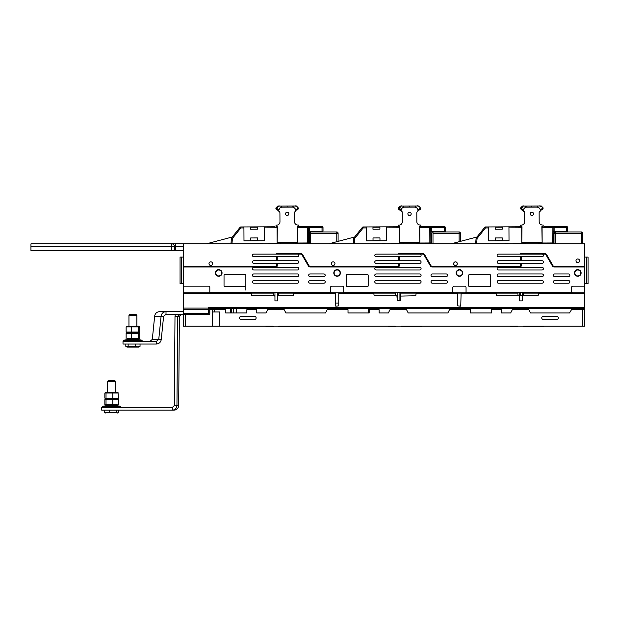 <?xml version="1.0" encoding="UTF-8"?>
<svg xmlns="http://www.w3.org/2000/svg" width="619" height="619" viewBox="0 0 619 619"><rect width="100%" height="100%" fill="white"/><g stroke="black" fill="none" stroke-linecap="round" stroke-linejoin="round"><path stroke-width="0.93" d="M544.24 326.19A4.96 4.96 0 0 1 541.764 326.847L523.248 326.847L523.581 326.19L582.758 326.19L582.758 309.655L584.746 309.655L584.746 326.19L582.758 326.19M523.248 326.847L510.683 326.847L510.683 326.19M421.903 326.19A4.96 4.96 0 0 1 419.434 326.847L388.353 326.847L388.353 326.19M299.573 326.19A4.96 4.96 0 0 1 297.105 326.847L266.023 326.847L266.023 326.19M152.313 339.413L154.642 316.27C155.075 313.454 156.715 311.914 159.563 311.643L166.008 311.643L166.008 314.282L185.352 314.282L166.008 314.282L163.602 316.27L161.273 339.413L152.313 339.413L149.906 341.394M183.371 311.643L166.008 311.643C163.161 311.914 161.52 313.454 161.087 316.27L163.602 316.27M197.763 313.291L196.78 314.127M209.756 314.282L209.74 308.664M196.594 313.291L196.347 314.282M209.787 312.959L209.818 314.282L185.352 314.282L185.352 326.19L272.964 326.19L273.296 326.847M166.008 311.643L159.563 311.643M161.273 339.413C160.839 342.222 159.199 343.769 156.352 344.04L156.352 341.394L158.758 339.413L161.087 316.27L154.642 316.27M156.352 341.394L123.003 341.394L123.003 344.04L156.352 344.04M209.887 308.664L209.864 309.655M230.655 308.664L230.655 312.959M231.591 308.664L231.591 312.959M368.514 312.959L368.514 308.664M335.452 303.047L338.763 303.047M179.649 314.282L177.63 316.27L174.999 316.27L175.456 314.282M181.382 314.282L179.371 316.27L178.69 405.538C178.404 408.347 176.848 409.894 174.04 410.165L172.299 410.165C175.115 409.894 176.663 408.347 176.949 405.538L178.69 405.538M174.04 410.165L172.299 410.165L172.299 407.519L174.318 405.538L176.949 405.538L177.63 316.27L179.371 316.27M174.999 316.27L174.318 405.538M172.299 407.519L101.717 407.519L101.717 410.165L172.299 410.165M457.781 293.127L461.093 293.127M451.174 308.664L451.174 309.655M470.347 308.664L470.347 312.959L491.509 312.959L491.509 309.655L501.429 309.655L501.429 312.959L510.683 312.959L512.339 309.655L528.866 309.655L530.522 312.959L569.534 312.959L571.523 309.655L582.758 309.655M219.737 326.19L219.737 311.968L212.464 311.968L214.445 311.968L214.445 309.655L225.687 309.655L225.687 312.959L246.849 312.959L246.849 309.655L256.769 309.655L256.769 312.959L266.023 312.959L267.679 309.655L284.206 309.655L285.862 312.959L325.532 312.959L327.188 309.655L348.017 309.655L348.017 312.959L369.179 312.959L369.179 309.655L379.099 309.655L379.099 312.959L388.353 312.959L390.009 309.655L406.536 309.655L408.192 312.959L447.862 312.959L449.518 309.655L470.347 309.655M400.919 326.847L401.251 326.19L517.631 326.19L517.956 326.847M278.589 326.847L278.914 326.19L395.293 326.19L395.626 326.847M584.746 326.19L584.746 292.795L572.838 292.795A1.323 1.323 0 0 1 571.523 291.472L571.523 287.502A1.323 1.323 0 0 1 572.838 286.179L584.746 286.179L584.746 292.795M494.155 326.19L491.509 326.19M470.347 326.19L467.701 326.19M451.174 326.19L448.527 326.19M427.365 326.19L424.719 326.19M371.826 326.19L369.179 326.19M348.017 326.19L345.371 326.19M328.844 326.19L326.198 326.19M305.035 326.19L302.389 326.19M209.818 308.664L209.818 309.655L209.818 308.664M212.464 326.19L212.464 309.655L209.818 309.655L209.818 314.282L209.818 309.655M185.352 326.19L183.371 326.19L183.371 314.282M214.445 309.655L212.464 309.655L214.445 309.655M241.224 316.27A1.656 1.656 0 0 0 239.576 317.918A1.656 1.656 0 0 0 241.224 319.574L254.448 319.574A1.656 1.656 0 0 0 256.104 317.918A1.656 1.656 0 0 0 254.448 316.27L241.224 316.27M543.412 316.27A1.656 1.656 0 0 0 541.764 317.918A1.656 1.656 0 0 0 543.412 319.574L556.643 319.574A1.656 1.656 0 0 0 558.292 317.918A1.656 1.656 0 0 0 556.643 316.27L543.412 316.27M582.1 308.664L582.1 309.655M491.509 309.655L491.509 308.664M573.504 308.664L573.504 309.655M538.46 293.127L523.248 293.127L523.248 295.774L523.248 293.127M496.136 293.127L517.956 293.127L517.956 295.774L519.612 296.099L519.612 300.896L522.258 300.896L522.258 292.632L538.128 292.632L538.46 293.367L584.746 293.367M519.612 292.632L519.612 300.896L519.612 292.632L519.612 295.441L522.258 295.441L522.258 300.896L522.258 296.099L522.916 295.774L538.128 295.774L538.46 293.367M373.806 293.127L395.626 293.127L395.626 295.774L397.282 296.099M399.928 296.099L415.798 295.774L416.123 293.367L457.781 293.367L457.781 305.856L460.76 306.188L461.093 293.367L496.136 293.367L496.469 292.632L538.128 292.632M251.476 293.127L273.296 293.127L273.296 295.774L274.952 296.099L274.952 300.896L277.598 300.896L277.598 292.632L293.468 292.632L293.793 293.367L335.452 293.367L335.784 306.188L338.763 305.856L338.763 293.367L373.806 293.367L374.139 295.774L396.617 295.774M277.598 300.896L277.598 296.099L278.256 295.774L293.468 295.774L293.793 293.367M280.569 326.19L278.914 326.19M272.964 326.19L271.315 326.19M402.899 326.19L401.251 326.19M395.293 326.19L393.645 326.19M525.229 326.19L523.581 326.19M517.631 326.19L515.975 326.19M449.185 310.32L449.185 308.664M416.123 293.127L400.919 293.127L400.586 295.774M369.179 309.655L369.179 308.664M293.793 293.127L278.589 293.127L278.256 295.774M577.798 275.935A2.979 2.979 0 0 1 574.827 272.956A2.979 2.979 0 0 1 577.798 269.985A2.979 2.979 0 0 1 580.777 272.956A2.979 2.979 0 0 1 577.798 275.935A2.979 2.979 0 0 1 574.827 272.956A2.979 2.979 0 0 1 577.798 269.985A2.979 2.979 0 0 1 580.777 272.956A2.979 2.979 0 0 1 577.798 275.935A2.979 2.979 0 0 1 574.827 272.956A2.979 2.979 0 0 1 577.798 269.985A2.979 2.979 0 0 1 580.777 272.956A2.979 2.979 0 0 1 577.798 275.935A2.979 2.979 0 0 1 574.827 272.956A2.979 2.979 0 0 1 577.798 269.985M338.717 292.795L335.498 292.795L335.452 293.367M461.093 293.367L461.047 292.795L457.828 292.795M522.258 295.441L522.258 292.632L522.258 295.441M224.124 286.179L245.766 286.179A0.658 0.658 0 0 1 245.194 286.512L224.697 286.512A0.658 0.658 0 0 1 224.124 286.179A0.658 0.658 0 0 0 224.697 286.512A0.658 0.658 0 0 1 224.032 285.854L224.032 275.269A0.658 0.658 0 0 1 224.697 274.612L245.194 274.612A0.658 0.658 0 0 1 245.851 275.269L245.851 285.854A0.658 0.658 0 0 1 245.194 286.512A0.658 0.658 0 0 0 245.766 286.179M218.747 275.935A2.979 2.979 0 0 1 215.768 272.956A2.979 2.979 0 0 1 218.747 269.985A2.979 2.979 0 0 1 221.718 272.956A2.979 2.979 0 0 1 218.747 275.935A2.979 2.979 0 0 0 221.718 272.956A2.979 2.979 0 0 0 218.747 269.985A2.979 2.979 0 0 1 221.718 272.956A2.979 2.979 0 0 1 218.747 275.935M337.107 275.935A2.979 2.979 0 0 1 334.128 272.956A2.979 2.979 0 0 1 337.107 269.985A2.979 2.979 0 0 1 340.086 272.956A2.979 2.979 0 0 1 337.107 275.935A2.979 2.979 0 0 0 340.086 272.956A2.979 2.979 0 0 0 337.107 269.985M459.437 275.935A2.979 2.979 0 0 1 456.458 272.956A2.979 2.979 0 0 1 459.437 269.985A2.979 2.979 0 0 1 462.416 272.956A2.979 2.979 0 0 1 459.437 275.935A2.979 2.979 0 0 0 462.416 272.956A2.979 2.979 0 0 0 459.437 269.985M543.412 268.661A1.323 1.323 0 0 1 542.097 269.985L498.45 269.985A1.323 1.323 0 0 1 497.127 268.661A1.323 1.323 0 0 1 498.45 267.338L542.097 267.338A1.323 1.323 0 0 1 543.412 268.661M421.082 281.885A1.323 1.323 0 0 1 419.759 283.208L376.12 283.208A1.323 1.323 0 0 1 374.797 281.885A1.323 1.323 0 0 1 376.12 280.562L419.759 280.562A1.323 1.323 0 0 1 421.082 281.885M543.412 275.269A1.323 1.323 0 0 1 542.097 276.592L498.45 276.592A1.323 1.323 0 0 1 497.127 275.269A1.323 1.323 0 0 1 498.45 273.946L542.097 273.946A1.323 1.323 0 0 1 543.412 275.269M543.412 281.885A1.323 1.323 0 0 1 542.097 283.208L498.45 283.208A1.323 1.323 0 0 1 497.127 281.885A1.323 1.323 0 0 1 498.45 280.562L542.097 280.562A1.323 1.323 0 0 1 543.412 281.885M325.207 275.269A1.323 1.323 0 0 1 323.884 276.592L309.995 276.592A1.323 1.323 0 0 1 308.672 275.269A1.323 1.323 0 0 1 309.995 273.946L323.884 273.946A1.323 1.323 0 0 1 325.207 275.269M325.207 281.885A1.323 1.323 0 0 1 323.884 283.208L309.995 283.208A1.323 1.323 0 0 1 308.672 281.885A1.323 1.323 0 0 1 309.995 280.562L323.884 280.562A1.323 1.323 0 0 1 325.207 281.885M421.082 275.269A1.323 1.323 0 0 1 419.759 276.592L376.12 276.592A1.323 1.323 0 0 1 374.797 275.269A1.323 1.323 0 0 1 376.12 273.946L419.759 273.946A1.323 1.323 0 0 1 421.082 275.269M421.082 268.661A1.323 1.323 0 0 1 419.759 269.985L376.12 269.985A1.323 1.323 0 0 1 374.797 268.661A1.323 1.323 0 0 1 376.12 267.338L419.759 267.338A1.323 1.323 0 0 1 421.082 268.661M298.753 281.885A1.323 1.323 0 0 1 297.43 283.208L253.79 283.208A1.323 1.323 0 0 1 252.467 281.885A1.323 1.323 0 0 1 253.79 280.562L297.43 280.562A1.323 1.323 0 0 1 298.753 281.885M298.753 275.269A1.323 1.323 0 0 1 297.43 276.592L253.79 276.592A1.323 1.323 0 0 1 252.467 275.269A1.323 1.323 0 0 1 253.79 273.946L297.43 273.946A1.323 1.323 0 0 1 298.753 275.269M298.753 268.661A1.323 1.323 0 0 1 297.43 269.985L253.79 269.985A1.323 1.323 0 0 1 252.467 268.661A1.323 1.323 0 0 1 253.79 267.338L297.43 267.338A1.323 1.323 0 0 1 298.753 268.661M447.537 275.269A1.323 1.323 0 0 1 446.214 276.592L432.325 276.592A1.323 1.323 0 0 1 431.002 275.269A1.323 1.323 0 0 1 432.325 273.946L446.214 273.946A1.323 1.323 0 0 1 447.537 275.269M447.537 281.885A1.323 1.323 0 0 1 446.214 283.208L432.325 283.208A1.323 1.323 0 0 1 431.002 281.885A1.323 1.323 0 0 1 432.325 280.562L446.214 280.562A1.323 1.323 0 0 1 447.537 281.885M569.867 275.269A1.323 1.323 0 0 1 568.544 276.592L554.655 276.592A1.323 1.323 0 0 1 553.332 275.269A1.323 1.323 0 0 1 554.655 273.946L568.544 273.946A1.323 1.323 0 0 1 569.867 275.269M569.867 281.885A1.323 1.323 0 0 1 568.544 283.208L554.655 283.208A1.323 1.323 0 0 1 553.332 281.885A1.323 1.323 0 0 1 554.655 280.562L568.544 280.562A1.323 1.323 0 0 1 569.867 281.885M212.627 263.663A1.818 1.818 0 0 0 210.808 261.845A1.818 1.818 0 0 0 208.99 263.663A1.818 1.818 0 0 0 210.808 265.481A1.818 1.818 0 0 0 212.627 263.663M334.956 263.663A1.818 1.818 0 0 0 333.138 261.845A1.818 1.818 0 0 0 331.32 263.663A1.818 1.818 0 0 0 333.138 265.481A1.818 1.818 0 0 0 334.956 263.663M457.286 263.663A1.818 1.818 0 0 0 455.468 261.845A1.818 1.818 0 0 0 453.65 263.663A1.818 1.818 0 0 0 455.468 265.481A1.818 1.818 0 0 0 457.286 263.663M579.616 260.792A1.818 1.818 0 0 0 577.798 258.974A1.818 1.818 0 0 0 575.98 260.792A1.818 1.818 0 0 0 577.798 262.611A1.818 1.818 0 0 0 579.616 260.792M542.097 254.115A1.323 1.323 0 0 1 543.412 255.43A1.323 1.323 0 0 1 542.097 256.753L521.268 256.753L521.268 260.723L498.45 260.723A1.323 1.323 0 0 0 497.127 262.046A1.323 1.323 0 0 0 498.45 263.369L521.268 263.369L521.268 265.683A1.323 1.323 0 0 1 519.945 267.006L432.147 267.006A1.981 1.981 0 0 1 430.429 266.015L424.131 255.105A1.981 1.981 0 0 0 422.413 254.115L419.759 254.115A1.323 1.323 0 0 1 421.082 255.43A1.323 1.323 0 0 1 419.759 256.753L399.263 256.753L399.263 260.723L419.759 260.723A1.323 1.323 0 0 1 421.082 262.046A1.323 1.323 0 0 1 419.759 263.369L399.263 263.369L399.263 265.683A1.323 1.323 0 0 1 397.94 267.006L310.15 267.006A1.981 1.981 0 0 1 308.432 266.015L302.134 255.105A1.981 1.981 0 0 0 300.416 254.115L277.266 254.115L276.6 253.45L276.6 254.115L253.79 254.115A1.323 1.323 0 0 0 252.467 255.43A1.323 1.323 0 0 0 253.79 256.753L277.266 256.753L277.266 260.723L253.79 260.723A1.323 1.323 0 0 0 252.467 262.046A1.323 1.323 0 0 0 253.79 263.369L277.266 263.369L277.266 265.683A1.323 1.323 0 0 1 275.942 267.006L183.371 267.006L183.371 243.863L584.746 243.863L584.746 266.348L554.152 266.348L554.152 267.006A1.981 1.981 0 0 1 552.434 266.015L546.128 255.105A1.981 1.981 0 0 0 544.411 254.115L498.45 254.115A1.323 1.323 0 0 0 497.127 255.43A1.323 1.323 0 0 0 498.45 256.753L521.268 256.753M521.268 260.723L542.097 260.723A1.323 1.323 0 0 1 543.412 262.046A1.323 1.323 0 0 1 542.097 263.369L521.268 263.369M277.266 260.723L297.43 260.723A1.323 1.323 0 0 1 298.753 262.046A1.323 1.323 0 0 1 297.43 263.369L277.266 263.369M297.43 254.115A1.323 1.323 0 0 1 298.753 255.43A1.323 1.323 0 0 1 297.43 256.753L277.266 256.753M496.136 293.367L496.469 295.774L518.946 295.774M208.495 286.179A1.323 1.323 0 0 1 209.818 287.502L209.818 291.472A1.323 1.323 0 0 1 208.495 292.795L183.371 292.795L183.371 286.179L208.495 286.179M331.815 292.795A1.323 1.323 0 0 1 330.492 291.472L330.492 287.502A1.323 1.323 0 0 1 331.815 286.179L342.4 286.179A1.323 1.323 0 0 1 343.723 287.502L343.723 291.472A1.323 1.323 0 0 1 342.4 292.795L331.498 292.756M457.781 293.367L457.781 292.957M373.806 293.367L374.139 292.632L415.798 292.632L416.123 293.367M396.949 296.099L397.282 300.896L400.253 300.563L400.253 296.099M397.282 300.896L397.282 292.632M399.928 300.896L399.928 292.632M338.763 292.957L338.763 293.367M454.145 292.795A1.323 1.323 0 0 1 452.822 291.472L452.822 287.502A1.323 1.323 0 0 1 454.145 286.179L464.73 286.179A1.323 1.323 0 0 1 466.053 287.502L466.053 291.472A1.323 1.323 0 0 1 464.73 292.795L453.828 292.756M183.371 257.086L180.059 257.086L181.382 257.086L181.382 283.541L180.059 283.541L180.059 257.086L180.059 283.541L183.371 283.541M208.495 308.664L584.746 308.664M208.495 309.245L208.495 308.092L183.371 308.092L183.371 309.245L208.495 309.245L208.495 313.291L183.371 313.291L183.371 309.245M584.746 307.573L208.495 307.573L208.495 308.092M419.759 254.115L376.12 254.115A1.323 1.323 0 0 0 374.797 255.43A1.323 1.323 0 0 0 376.12 256.753L398.605 256.753L398.605 260.723L399.263 260.723L376.12 260.723A1.323 1.323 0 0 0 374.797 262.046A1.323 1.323 0 0 0 376.12 263.369L399.263 263.369L398.605 263.369L398.605 265.683A0.658 0.658 0 0 1 397.94 266.348L310.15 266.348A1.323 1.323 0 0 1 309.005 265.683L302.706 254.773A2.646 2.646 0 0 0 300.416 253.45L276.6 253.45M399.263 265.683L398.605 265.683M277.266 254.115L276.6 254.115L277.266 254.115M276.6 256.753L276.6 260.723M276.6 263.369L276.6 265.683A0.658 0.658 0 0 1 275.942 266.348L183.371 266.348M584.746 286.179L584.746 266.348M584.746 267.006L554.152 267.006M398.605 256.753L399.263 256.753L398.605 256.753M399.263 254.115L398.605 254.115L398.605 253.45L399.263 254.115M520.602 263.369L520.602 265.683A0.658 0.658 0 0 1 519.945 266.348L432.147 266.348A1.323 1.323 0 0 1 431.002 265.683L424.704 254.773A2.646 2.646 0 0 0 422.413 253.45L398.605 253.45M554.152 266.348A1.323 1.323 0 0 1 553.007 265.683L552.434 266.015M553.007 265.683L546.709 254.773A2.646 2.646 0 0 0 544.411 253.45L520.602 253.45L521.268 254.115M520.602 253.45L520.602 254.115M520.602 256.753L520.602 260.723M586.727 257.086L586.727 283.541L588.05 283.541L588.05 257.086L584.746 257.086M586.727 283.541L584.746 283.541M571.956 292.454L465.612 292.454M274.952 300.896L274.952 292.632M183.371 292.795L183.371 293.367L251.476 293.367L251.809 295.774L274.287 295.774M251.476 293.367L251.809 292.632L293.468 292.632M469.357 286.512A0.658 0.658 0 0 1 468.691 285.854L468.691 275.269A0.658 0.658 0 0 1 469.357 274.612L489.853 274.612A0.658 0.658 0 0 1 490.519 275.269L490.519 285.854A0.658 0.658 0 0 1 489.853 286.512L469.357 286.512M347.027 274.612L367.524 274.612A0.658 0.658 0 0 1 368.189 275.269L368.189 285.854A0.658 0.658 0 0 1 367.524 286.512L347.027 286.512A0.658 0.658 0 0 1 346.361 285.854L346.361 275.269A0.658 0.658 0 0 1 347.027 274.612M245.851 286.179L245.851 290.149M343.723 287.502L343.723 291.472M466.053 287.502L466.053 291.472M183.371 286.179L183.371 267.006M183.371 308.092L183.371 293.367M322.716 226.848A0.99 0.99 0 0 0 322.012 226.562L309.446 226.624L309.454 227.614L322.019 227.552L322.012 226.562A0.99 0.99 0 0 1 323.01 227.544L322.019 227.552L322.035 231.189L309.469 231.251L309.454 227.614L307.473 227.622L307.465 226.631A0.99 0.99 0 0 1 308.463 227.622L308.533 242.958L295.248 243.027M322.035 231.189L323.025 231.181L323.01 227.544L323.025 231.181M308.479 231.258L309.469 231.251M297.414 226.678L297.491 243.012M309.446 226.624L297.182 226.686L297.491 242.547M231.947 243.863L232.419 238.431L231.436 238.346A0.99 0.99 0 0 1 231.645 237.812A0.99 0.99 0 0 0 231.498 238.06A0.99 0.99 0 0 1 231.645 237.812L232.419 238.431L240.83 227.947L240.056 227.328A0.99 0.99 0 0 1 240.822 226.956L240.83 227.947L243.925 227.931L243.917 226.941L240.822 226.956M274.867 226.794L264.282 226.84L264.352 240.729L243.987 240.83L243.925 227.931M268.623 243.863A1.323 1.323 0 0 1 269.791 243.151L277.126 243.112L277.049 226.778M230.949 243.863L231.436 238.346A0.99 0.99 0 0 1 231.498 238.06M257.643 240.334L250.695 240.791L250.687 237.951L257.628 237.92L257.643 240.76L264.352 240.729M206.289 243.863L232.295 237M240.056 227.328L231.645 237.812M257.574 227.204L250.633 227.243M257.574 226.871L257.581 229.192L250.641 229.223L250.633 226.91L264.282 226.84M243.987 240.83L250.695 240.791M250.687 237.951L257.628 237.92M243.917 226.941L250.633 226.91M263.013 243.863A1.323 1.323 0 0 0 261.852 243.19L261.249 243.19A1.323 1.323 0 0 0 260.313 243.584L260.034 243.863M183.371 250.478L174.442 250.478L174.442 246.509A2.646 2.646 0 0 0 171.796 243.863L183.371 243.863M30.95 246.509L30.95 243.863L171.796 243.863L171.796 246.509L30.95 246.509L30.95 250.478L171.796 250.478L171.796 246.509L174.442 246.509L174.442 250.478L171.796 250.478M520.3 295.441L520.3 293.127L520.3 295.441M445.046 226.848A0.99 0.99 0 0 0 444.341 226.562A0.99 0.99 0 0 1 445.046 226.848A0.99 0.99 0 0 0 444.341 226.562L431.776 226.624L431.783 227.614L444.349 227.552L444.341 226.562A0.99 0.99 0 0 1 445.34 227.544L444.349 227.552L444.365 231.189L431.799 231.251L431.783 227.614L429.803 227.622L429.795 226.631A0.99 0.99 0 0 1 430.793 227.622L430.863 242.958L429.872 242.965L419.821 243.012L419.752 227.676L429.803 227.622L429.872 242.965M444.365 231.189L445.355 231.181L445.34 227.544M430.809 231.258L431.799 231.251M419.744 226.678L419.752 227.676M431.776 226.624L419.512 226.686L419.821 242.547M353.836 238.06A0.99 0.99 0 0 0 353.766 238.346A0.99 0.99 0 0 1 353.975 237.812L354.749 238.431L353.766 238.346L353.279 243.863M385.343 243.863A1.323 1.323 0 0 0 384.182 243.19L383.579 243.19A1.323 1.323 0 0 0 382.643 243.584L382.364 243.863M401.066 206.104L403.108 206.088L404.137 207.164L403.108 206.088L415.844 206.026L414.862 207.117C416.734 207.489 417.81 208.611 418.096 210.491C417.81 208.611 416.734 207.489 414.862 207.117L404.137 207.164C402.265 207.558 401.197 208.688 400.934 210.568A1.323 1.323 0 0 0 401.592 211.713A1.323 1.323 0 0 1 402.249 212.851L402.296 221.803A3.304 3.304 0 0 1 399.007 225.13L398.342 225.13L398.35 226.786L386.62 226.84L386.682 240.729L366.316 240.83L366.247 226.941L363.152 226.956L363.16 227.947L362.386 227.328A0.99 0.99 0 0 1 363.152 226.956M390.953 243.863A1.323 1.323 0 0 1 392.121 243.151L399.456 243.112L399.379 226.778M379.973 240.334L373.033 240.791L373.017 237.951L379.958 237.92L373.017 237.951L379.958 237.92L379.973 240.76L386.682 240.729M362.386 227.328L353.975 237.812M379.904 227.204L372.963 227.243M379.904 226.871L379.919 229.192L372.971 229.223L372.963 226.91L386.62 226.84M366.316 240.83L373.033 240.791M366.247 226.941L372.963 226.91M328.627 243.863L354.625 237M399.681 228.102L399.727 237.356M567.375 226.848A0.99 0.99 0 0 0 566.671 226.562L554.106 226.624L554.113 227.614L566.679 227.552L566.671 226.562A0.99 0.99 0 0 1 567.669 227.544L566.679 227.552L566.695 231.189L554.129 231.251L554.113 227.614L552.133 227.622L552.125 226.631A0.99 0.99 0 0 1 553.123 227.622L553.2 242.958L538.615 243.027M566.695 231.189L567.685 231.181L567.669 227.544L567.685 231.181M553.138 231.258L554.129 231.251M542.074 226.678L542.151 243.012M554.106 226.624L544.256 226.67M476.096 238.346A0.99 0.99 0 0 1 476.166 238.06A0.99 0.99 0 0 0 476.096 238.346A0.99 0.99 0 0 1 476.313 237.812L477.087 238.431L476.096 238.346L475.609 243.863M523.929 211.713A1.323 1.323 0 0 1 524.587 212.851L524.626 221.803A3.304 3.304 0 0 1 521.337 225.13L520.672 225.13L520.687 226.786L508.95 226.84L509.011 240.729L488.646 240.83L488.577 226.941L485.482 226.956L485.489 227.947L484.716 227.328A0.99 0.99 0 0 1 485.482 226.956M525.392 243.097L521.786 243.112L521.709 226.778M502.303 240.334L495.362 240.791L495.347 237.951L502.288 237.92L495.347 237.951L502.288 237.92L502.303 240.76L509.011 240.729M484.716 227.328L476.313 237.812A0.99 0.99 0 0 0 476.166 238.06M495.301 229.223L495.293 226.91L502.233 226.871L502.249 229.192L495.301 229.223M502.233 227.204L495.293 227.243M488.646 240.83L495.362 240.791M502.233 226.871L508.95 226.84M488.577 226.941L495.293 226.91M507.673 243.863A1.323 1.323 0 0 0 506.512 243.19L505.909 243.19A1.323 1.323 0 0 0 504.972 243.584L504.702 243.863M521.786 243.112L514.451 243.151A1.323 1.323 0 0 0 513.283 243.863M450.957 243.863L476.955 237M285.545 213.841A1.656 1.656 0 0 0 287.208 215.489A1.656 1.656 0 0 0 288.856 213.826A1.656 1.656 0 0 0 287.193 212.185A1.656 1.656 0 0 0 285.545 213.841M277.126 242.648L277.343 226.778L276.02 226.786L276.012 225.13L276.678 225.13L276.012 225.13M280.732 243.863L280.732 242.633M293.963 243.863L293.955 242.571M298.497 225.022L297.832 225.022A3.304 3.304 0 0 1 294.512 221.734A3.304 3.304 0 0 0 297.832 225.022L298.497 225.022L298.505 226.678M279.27 211.713A1.323 1.323 0 0 1 279.92 212.851L279.966 221.803A3.304 3.304 0 0 1 276.678 225.13M278.929 209.354L278.055 209.361M294.512 221.734L294.466 212.781A1.323 1.323 0 0 1 295.116 211.636A1.323 1.323 0 0 0 295.766 210.491C295.48 208.611 294.404 207.489 292.532 207.117C294.404 207.489 295.48 208.611 295.766 210.491C295.696 209.609 296.493 208.974 298.141 208.595C296.919 208.208 297.043 207.984 298.505 207.938A1.323 1.323 0 0 1 298.149 208.851L297.298 209.849M287.154 206.057L287.17 207.141L287.154 206.057L293.514 206.026L292.532 207.117L281.807 207.164L280.778 206.088L296.617 206.011L298.11 207.969M296.13 206.019L296.617 206.011M278.759 206.104L280.778 206.088L281.807 207.164C279.935 207.558 278.867 208.688 278.604 210.568L279.726 208.185M295.766 210.53L295.766 210.522A1.323 1.323 0 0 0 295.766 210.491A1.323 1.323 0 0 1 295.766 210.522L295.58 210.414C297.638 209.748 298.505 209.121 298.18 208.541L298.18 208.541C297.708 207.094 296.687 206.173 295.124 205.794L295.89 206.305M278.186 206.104L279.208 205.864C277.846 206.119 276.832 207.048 276.167 208.649L276.167 208.642C276.229 209.532 277.095 210.158 278.774 210.53L278.604 210.63M279.927 211.891L278.604 210.568C278.658 209.74 277.861 209.121 276.206 208.704C277.428 208.301 277.304 208.085 275.842 208.046L277.707 206.104L278.682 206.104M276.236 208.077L275.842 208.046A1.323 1.323 0 0 0 276.206 208.959M278.604 210.568A1.323 1.323 0 0 0 279.262 211.713A1.323 1.323 0 0 1 279.92 212.851M294.466 212.781A1.323 1.323 0 0 1 295.116 211.636M297.259 242.555L277.42 242.648M296.222 209.276L295.433 209.276M297.275 209.261L296.153 209.392M407.875 213.841A1.656 1.656 0 0 0 409.538 215.489A1.656 1.656 0 0 0 411.186 213.826A1.656 1.656 0 0 0 409.523 212.185A1.656 1.656 0 0 0 407.875 213.841M399.456 242.648L399.673 226.778L398.35 226.786M403.062 243.863L403.062 242.633M416.293 243.863L416.285 242.571M420.827 225.022L420.169 225.022L420.827 225.022L420.835 226.678M402.257 211.891L400.934 210.568L402.064 208.185M398.342 225.13L399.007 225.13M416.842 221.734A3.304 3.304 0 0 0 420.169 225.022A3.304 3.304 0 0 1 416.842 221.734L416.804 212.781A1.323 1.323 0 0 1 417.446 211.636A1.323 1.323 0 0 0 418.096 210.491C418.026 209.609 418.823 208.974 420.471 208.595C419.256 208.208 419.373 207.984 420.835 207.938A1.323 1.323 0 0 1 420.479 208.851L419.628 209.849M419.589 242.555L399.75 242.648M416.804 212.781A1.323 1.323 0 0 1 417.446 211.636M401.599 211.713A1.323 1.323 0 0 1 402.249 212.851M401.592 211.706L400.934 210.568C400.988 209.74 400.191 209.121 398.535 208.704C399.758 208.301 399.634 208.085 398.172 208.046L400.036 206.104L401.011 206.104M398.535 208.959A1.323 1.323 0 0 1 398.172 208.046L398.566 208.077M400.516 206.104L401.538 205.864C400.176 206.119 399.162 207.048 398.504 208.649L398.497 208.642C398.559 209.532 399.425 210.158 401.104 210.53L400.934 210.63M409.484 206.057L409.499 207.141L409.484 206.057L418.955 206.011L420.44 207.969M415.844 206.026L417.98 206.019M418.034 206.019L418.955 206.011M418.096 210.53L418.096 210.522A1.323 1.323 0 0 0 418.096 210.491A1.323 1.323 0 0 1 418.096 210.522L417.91 210.414C419.968 209.748 420.835 209.121 420.51 208.541L420.51 208.541C420.038 207.094 419.017 206.173 417.454 205.794L417.461 205.794M419.605 209.261L418.483 209.392M418.552 209.276L417.763 209.276M401.259 209.354L400.385 209.361M530.212 213.841A1.656 1.656 0 0 0 531.868 215.489A1.656 1.656 0 0 0 533.516 213.826A1.656 1.656 0 0 0 531.853 212.185A1.656 1.656 0 0 0 530.212 213.841M543.157 225.022L542.499 225.022L543.157 225.022L543.165 226.678L541.842 226.686L542.151 242.547M521.786 242.648L522.003 226.778L520.687 226.786M525.399 243.863L525.392 242.633M538.623 243.863L538.615 242.571M542.499 225.022A3.304 3.304 0 0 1 539.172 221.734A3.304 3.304 0 0 0 542.499 225.022M523.589 209.354L522.715 209.361M531.814 206.057L531.829 207.141L531.814 206.057L538.174 206.026L537.191 207.117C539.064 207.489 540.139 208.611 540.426 210.491C540.139 208.611 539.064 207.489 537.191 207.117L526.467 207.164L525.438 206.088L541.285 206.011L543.165 207.938A1.323 1.323 0 0 1 542.809 208.851L541.958 209.856L540.449 210.336M523.473 206.104L525.438 206.088L526.467 207.164C524.603 207.558 523.527 208.688 523.264 210.568L524.394 208.185M539.172 221.734L539.134 212.781A1.323 1.323 0 0 1 539.783 211.636A1.323 1.323 0 0 0 540.426 210.491C540.356 209.609 541.153 208.974 542.809 208.595C541.586 208.208 541.702 207.984 543.165 207.938L542.77 207.969M540.426 210.53L540.426 210.522A1.323 1.323 0 0 0 540.426 210.491A1.323 1.323 0 0 1 540.426 210.522L540.24 210.414C542.306 209.748 543.173 209.121 542.84 208.541L542.84 208.541C542.368 207.094 541.346 206.173 539.783 205.794L540.549 206.305M524.595 211.891L523.264 210.568C523.318 209.74 522.521 209.121 520.865 208.704C522.088 208.301 521.964 208.085 520.502 208.046L522.366 206.104L523.875 205.864C522.506 206.119 521.492 207.048 520.834 208.649L520.834 208.642C520.889 209.532 521.755 210.158 523.434 210.53L523.264 210.63M522.366 206.104L525.438 206.088M520.896 208.077L520.502 208.046A1.323 1.323 0 0 0 520.865 208.959M523.264 210.568A1.323 1.323 0 0 0 523.922 211.713A1.323 1.323 0 0 1 524.587 212.851M520.672 225.13L521.337 225.13M541.919 242.555L522.08 242.648M540.882 209.276L540.093 209.276M541.935 209.261L540.813 209.392M553.997 243.863L553.997 233.286A1.323 1.323 0 0 1 555.32 231.963L581.434 231.963A1.323 1.323 0 0 1 582.758 233.286L582.758 243.863L582.758 233.286A1.323 1.323 0 0 0 581.434 231.963L581.434 233.286L582.758 233.286M581.434 243.863L581.434 233.286L553.997 233.286A1.323 1.323 0 0 1 555.32 231.963L555.32 243.863M431.667 243.863L431.667 233.286A1.323 1.323 0 0 1 432.991 231.963L459.105 231.963A1.323 1.323 0 0 1 460.428 233.286L460.428 241.364L460.428 233.286A1.323 1.323 0 0 0 459.105 231.963L459.105 233.286L460.428 233.286M459.105 241.712L459.105 233.286L432.991 233.286L432.991 243.863M432.991 233.286L432.991 231.963M309.338 233.286L309.338 243.863L309.338 233.286A1.323 1.323 0 0 1 310.661 231.963L336.775 231.963A1.323 1.323 0 0 1 338.098 233.286L338.098 241.364L338.098 233.286L310.661 233.286L310.661 243.863M310.661 233.286L310.661 231.963M539.907 243.863L539.907 243.027M418.568 242.942L418.568 243.863L418.568 242.942M418.568 242.919L418.568 243.863L418.568 242.919M417.577 243.863L417.57 242.563M295.248 243.863L295.24 242.563M125.812 346.338L135.252 346.338L137.642 346.903L140.041 346.338L138.896 347.081L126.957 347.081L125.812 346.338L125.812 344.04M128.141 346.338L128.141 344.04M135.252 346.338L135.252 344.04M140.041 346.338L140.041 344.04M128.953 315.342L130.013 314.282L135.832 314.282L136.892 315.342L128.953 315.342L128.953 326.151M138.509 326.909L139.724 326.909L138.873 326.151L126.555 326.399L126.129 326.909L138.509 326.909L138.509 332.016L126.129 332.016L126.972 332.767L138.873 332.767L126.972 332.767L126.129 333.517L139.724 333.517L139.724 338.624L127.336 338.624M139.724 326.909L139.724 332.016L138.873 332.767L139.724 333.517M136.892 339.189L138.726 338.949M138.509 333.517L138.509 338.624M131.715 333.517L131.715 338.624M126.129 333.517L126.129 338.624M123.715 340.226L128.62 339.382L137.225 339.382L142.138 340.226L123.715 340.226L123.916 341.394M118.422 398.141L117.587 398.891L105.687 398.891L104.851 399.642L118.422 399.642L117.587 398.891L105.687 398.891L104.851 398.141L118.422 398.141L118.005 392.516L105.687 392.276L104.851 393.034L118.422 393.034M105.826 405.066L107.667 405.313M104.851 399.642L104.851 404.749L117.246 404.749M118.422 399.642L118.422 404.749M112.813 399.642L112.813 404.749M106.027 399.642L106.027 404.749M118.283 412.819L104.99 412.819M117.571 413.028L118.763 412.463L117.571 413.028L116.387 412.463L104.518 412.463L105.702 413.028M104.518 412.463L104.518 410.165M109.269 412.463L109.269 410.165M116.387 412.463L116.387 410.165M118.763 412.463L118.763 410.165M107.667 381.466L108.727 380.406L114.546 380.406L115.606 381.466L107.667 381.466L107.667 392.276M102.429 406.35L107.335 405.507L115.939 405.507L120.844 406.35L102.429 406.35L102.63 407.519M112.813 393.034L112.813 398.141M106.027 393.034L106.027 398.141M104.851 393.034L104.851 398.141M131.715 326.909L131.715 332.016M126.129 326.909L126.129 332.016M139.724 332.016L138.509 332.016M233.68 308.664L233.68 312.959M236.481 308.664L236.481 312.959M469.024 309.655L469.024 308.664M493.49 308.664L493.49 309.655M571.523 309.655L571.523 308.664M370.502 308.664L370.502 309.655M218.747 269.652A3.304 3.304 0 0 0 215.435 272.956A3.304 3.304 0 0 0 218.747 276.26A3.304 3.304 0 0 0 222.051 272.956A3.304 3.304 0 0 0 218.747 269.652M337.107 269.652A3.304 3.304 0 0 0 333.803 272.956A3.304 3.304 0 0 0 337.107 276.26A3.304 3.304 0 0 0 340.411 272.956A3.304 3.304 0 0 0 337.107 269.652M459.437 269.652A3.304 3.304 0 0 0 456.133 272.956A3.304 3.304 0 0 0 459.437 276.26A3.304 3.304 0 0 0 462.741 272.956A3.304 3.304 0 0 0 459.437 269.652M577.798 269.652A3.304 3.304 0 0 0 574.494 272.956A3.304 3.304 0 0 0 577.798 276.26A3.304 3.304 0 0 0 581.109 272.956A3.304 3.304 0 0 0 577.798 269.652M453.054 292.214L343.491 292.214M397.94 267.006L397.94 266.348M310.15 267.006L310.15 266.348M308.432 266.015L309.005 265.683M302.134 255.105L302.706 254.773M300.416 254.115L300.416 253.45M277.266 265.683L276.6 265.683M275.942 267.006L275.942 266.348M422.413 254.115L422.413 253.45M424.131 255.105L424.704 254.773M430.429 266.015L431.002 265.683M432.147 267.006L432.147 266.348M519.945 267.006L519.945 266.348M521.268 265.683L520.602 265.683M546.709 254.773L546.128 255.105M544.411 253.45L544.411 254.115M330.724 292.214L209.586 292.214M297.422 227.676L307.473 227.622L307.542 242.965M240.102 227.366A0.99 0.843 -0.3 0 1 240.822 227.103M264.29 227.831L277.049 227.769M308.169 226.918A0.99 0.99 0 0 1 308.463 227.622M183.371 246.509L174.442 246.509M175.765 243.863L175.765 250.478M354.277 243.863L354.749 238.431L363.16 227.947L366.255 227.931M362.432 227.366A0.99 0.843 -0.3 0 1 363.152 227.103M386.62 227.831L399.387 227.769M430.499 226.918A0.99 0.99 0 0 1 430.793 227.622M542.082 227.676L552.133 227.622L552.202 242.965M476.607 243.863L477.087 238.431L485.489 227.947L488.584 227.931M484.762 227.366A0.99 0.843 -0.3 0 1 485.482 227.103M508.95 227.831L521.716 227.769M552.829 226.918A0.99 0.99 0 0 1 553.123 227.622M336.775 241.712L336.775 231.963M295.124 205.794L295.518 206.019M277.312 208.255L278.357 206.467M276.167 208.642C276.229 209.532 277.095 210.158 278.774 210.53M297.29 209.856L295.789 210.336M400.694 206.467L399.642 208.255L400.532 209.477M398.497 208.642C398.559 209.532 399.425 210.158 401.104 210.53M419.62 209.856L418.119 210.336M539.791 205.794L540.178 206.019M521.972 208.255L523.024 206.467M520.834 208.642C520.889 209.532 521.755 210.158 523.434 210.53M136.892 315.342L136.892 326.151M141.937 341.394L142.138 340.226M115.606 381.466L115.606 392.276M120.643 407.519L120.844 406.35"/></g></svg>
